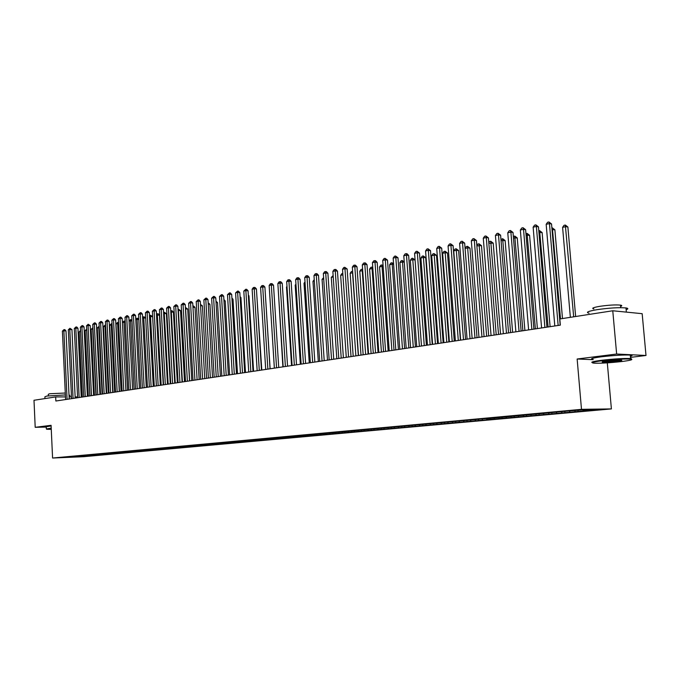 <?xml version="1.0" encoding="UTF-8"?>
<svg xmlns="http://www.w3.org/2000/svg" width="680" height="680" viewBox="0 0 680 680"><rect width="100%" height="100%" fill="white"/><g stroke="black" fill="none" stroke-linecap="round" stroke-linejoin="round"><path stroke-width="1.02" d="M630.462 357.382L646 355.478L642.167 313.684L612.765 310.769L559.81 318.962L560.337 325.133L55.862 401.013L55.675 396.925L34 400.274L35.198 427.312L46.248 427.074M607.308 362.848L611.396 408.909L83.691 456.696L52.581 458.031L581.494 409.334L611.396 408.909M76.483 456.144L76.704 456.9L86.207 456.178L586.177 410.762L583.329 410.813L582.777 409.912M76.704 456.9L63.741 457.462L70.388 456.705M478.575 420.537L478.473 419.254L70.269 456.858M478.456 419.254L486.421 418.523M583.329 410.813L598.323 409.445L585.854 409.632L567.834 411.06L486.31 418.744M575.28 411.545L574.719 410.652M569.959 412.029L569.33 411.034M562.045 412.743L561.485 411.859M556.818 413.219L556.206 412.258M549.049 413.925L548.488 413.049M543.915 414.392L543.312 413.466M536.274 415.089L535.712 414.222M531.233 415.548L530.646 414.647M523.727 416.236L523.167 415.37M518.763 416.687L518.194 415.811M511.385 417.358L510.825 416.5M506.515 417.8L505.954 416.95M499.264 418.455L498.585 417.435M494.471 418.897L493.91 418.055M487.339 419.543L486.642 418.506M482.63 419.968L482.06 419.135M475.617 420.605L474.921 419.585M470.985 421.03L470.415 420.206M464.091 421.659L463.386 420.639M459.527 422.076L458.966 421.251M452.744 422.688L452.047 421.676M448.264 423.096L447.704 422.288M441.592 423.708L440.895 422.705M437.18 424.107L436.619 423.3M430.618 424.702L429.921 423.708M426.275 425.094L425.714 424.295M419.824 425.688L419.118 424.702M415.548 426.071L414.987 425.28M409.19 426.649L408.493 425.68M404.991 427.031L404.421 426.25M398.735 427.601L398.038 426.64M394.596 427.983L394.034 427.201M388.442 428.536L387.745 427.584M384.37 428.91L383.8 428.137M378.301 429.462L377.604 428.51M374.298 429.828L373.728 429.063M368.322 430.372L367.625 429.428M364.378 430.729L363.817 429.973M358.496 431.264L357.799 430.329M354.611 431.622L354.05 430.865M348.823 432.149L348.135 431.23M344.99 432.497L344.428 431.749M339.286 433.015L338.615 432.115M335.521 433.355L334.959 432.616M329.902 433.865L329.239 432.99M326.188 434.205L325.626 433.466M320.654 434.707L320 433.857M316.99 435.038L316.429 434.308M311.542 435.54L310.896 434.707M307.929 435.863L307.326 435.081M302.558 436.356L301.928 435.54M299.004 436.679L298.172 435.982M293.709 437.155L293.089 436.364M290.207 437.478L289.519 436.594M284.988 437.954L284.376 437.172M281.537 438.269L280.84 437.393M276.394 438.736L275.791 437.971M272.986 439.042L272.298 438.175M267.911 439.501L267.325 438.762M264.562 439.807L263.874 438.948M259.556 440.266L258.978 439.535M256.25 440.563L255.561 439.713M251.32 441.014L250.75 440.3M248.055 441.312L247.375 440.462M246.236 441.643L246.313 440.555M243.202 441.754L242.632 441.056M239.98 442.042L239.292 441.201M235.186 442.485L234.634 441.796M232.016 442.773L231.327 441.932M227.281 443.198L226.737 442.527M224.153 443.488L223.474 442.654M219.496 443.912L218.943 443.241M216.401 444.193L215.73 443.377M211.803 444.61L211.25 443.946M208.76 444.89L208.097 444.091M204.221 445.298L203.668 444.644M201.212 445.57L200.557 444.788M196.732 445.978L196.189 445.323M193.766 446.25L193.129 445.485M189.355 446.649L188.802 446.004M186.422 446.921L185.793 446.165M182.061 447.312L181.518 446.666M179.18 447.576L178.551 446.837M174.87 447.967L174.327 447.329M172.023 448.231L171.411 447.508M167.773 448.613L167.229 447.975M164.959 448.868L164.356 448.162M160.769 449.25L160.225 448.621M157.989 449.506L157.394 448.808M153.85 449.879L153.315 449.25M151.113 450.135L150.518 449.446M147.024 450.5L146.489 449.879M144.321 450.746L143.735 450.075M140.284 451.12L139.749 450.5M137.615 451.358L137.037 450.695M133.629 451.724L133.093 451.103M130.985 451.962L130.424 451.316M127.058 452.319L126.522 451.707M124.448 452.557L123.888 451.919M120.564 452.914L120.029 452.302M117.989 453.144L117.436 452.523M114.155 453.492L113.619 452.888M111.614 453.721L111.069 453.11M107.822 454.07L107.287 453.466M105.306 454.3L104.771 453.696M101.566 454.639L101.031 454.044M99.084 454.861L98.558 454.265M95.387 455.2L94.8 454.546M92.939 455.421L92.403 454.835M89.284 455.753L88.629 455.031M86.861 455.974L86.334 455.387M83.249 456.305L82.603 455.583M646 355.478L616.641 354.025L612.765 310.769M52.581 458.031L51.085 425.315L35.198 427.312M616.641 354.025L577.141 359.006L581.494 409.334M82.322 396.916L81.252 396.916M77.579 396.916L75.14 396.916M71.493 396.925L69.105 396.925M65.475 396.925L55.675 396.925M577.141 359.006L593.147 359.669M86.207 456.178L86.173 455.404M92.242 455.634L92.208 454.852M98.353 455.073L98.32 454.283M104.541 454.512L104.499 453.704M110.797 453.942L110.755 453.127M117.138 453.373L117.096 452.531M123.547 452.787L123.505 451.937M130.05 452.2L129.999 451.333M136.62 451.596L136.578 450.721M143.284 450.993L143.233 450.1M150.025 450.381L149.982 449.471M156.859 449.76L156.808 448.834M163.778 449.131L163.727 448.188M170.791 448.494L170.739 447.534M177.888 447.848L177.837 446.87M185.088 447.193L185.028 446.19M192.372 446.539L192.321 445.51M199.758 445.867L199.699 444.839M207.247 445.188L207.188 444.15M214.838 444.499L214.778 443.454M222.522 443.793L222.462 442.748M230.325 443.088L230.256 442.034M238.221 442.374L238.161 441.303M254.362 440.904L254.303 440.002M262.599 440.156L262.548 439.246M270.954 439.399L270.895 438.481M279.429 438.625L279.37 437.708M288.031 437.844L287.971 436.917M296.752 437.053L296.692 436.118M305.6 436.254L305.541 435.31M314.576 435.438L314.517 434.486M323.688 434.605L323.629 433.653M332.936 433.763L332.868 432.803M342.32 432.913L342.261 431.945M351.849 432.046L351.781 431.069M361.522 431.171L361.454 430.185M371.348 430.278L371.28 429.284M381.327 429.369L381.25 428.366M391.459 428.451L391.382 427.423M401.744 427.516L401.668 426.462M412.199 426.564L412.123 425.484M422.815 425.603L422.739 424.49M433.611 424.626L433.525 423.478M444.575 423.623L444.49 422.45M455.727 422.611L455.634 421.404M467.058 421.583L466.956 420.342M490.288 419.475L490.187 418.183M502.197 418.396L502.095 417.087M514.318 417.291L514.207 415.973M526.643 416.168L526.533 414.842M539.181 415.029L539.07 413.695M551.939 413.874L551.82 412.522M564.918 412.692L564.799 411.332M578.136 411.493L578.034 410.346M69.198 399.007L65.985 330.905L63.869 330.803L67.082 399.322M62.39 331.135L63.997 329.622L63.869 330.803L62.39 331.135L65.594 399.551M63.997 329.622L64.847 329.655L65.985 330.905M80.588 331.602L79.195 331.908L82.331 397.035M79.195 331.908L80.537 330.471M75.191 398.106L71.935 329.596L69.802 329.494L73.075 398.421M68.314 329.825L69.929 328.304L69.802 329.494L68.314 329.825L71.57 398.65M69.929 328.304L71.935 329.596M81.26 397.197L77.945 328.27L75.82 328.168L79.144 397.511M74.307 328.5L75.939 326.969L75.82 328.168L74.307 328.5L77.614 397.74M75.939 326.969L76.789 327.012L77.945 328.27M89.845 395.904L86.641 330.293L85.144 330.625L88.332 396.125M86.734 330.301L86.7 329.638M85.144 330.625L86.683 329.128M95.931 394.986L92.684 328.993L91.162 329.315L94.401 395.216M92.956 329.001L92.905 327.811M91.162 329.315L92.786 327.802M51.23 428.451L46.809 429.284L51.264 429.361M46.333 428.969L51.212 428.128M44.956 398.582L44.88 396.814L46.852 396.041L65.382 394.927M69.011 395.097L69.853 395.573M48.348 395.828L48.28 394.306L49.708 393.737L65.297 393.031M46.325 428.765L46.231 426.768L51.111 425.909M621.664 361.539C630.453 360.417 633.505 359.609 630.827 359.116C624.563 358.768 614.983 359.303 602.106 360.74C592.433 362.024 589.96 362.848 594.677 363.214C601.537 363.341 610.529 362.788 621.664 361.539M592.306 362.618C590.486 362.1 593.649 361.309 601.817 360.255C614.091 358.87 623.679 358.292 630.572 358.53L631.822 359.346M616.854 361.344L602.616 362.134C601.307 361.896 602.794 361.497 607.078 360.944L620.67 360.085C623.084 360.273 621.817 360.697 616.854 361.344M602.939 361.607L621.035 360.102M589.067 313.191C585.344 312.383 588.098 311.194 597.346 309.621C609.535 307.904 619.089 307.343 625.983 307.947C628.362 308.329 628.413 308.924 626.144 309.731M621.163 311.601L627.92 312.273M593.912 308.95C591.209 308.346 593.207 307.462 599.887 306.315C608.668 305.056 615.527 304.666 620.475 305.116C622.174 305.397 622.208 305.839 620.593 306.433M593.121 359.354C589.407 358.896 592.203 358.037 601.511 356.779C613.777 355.376 623.365 354.798 630.258 355.062C632.621 355.266 632.655 355.666 630.36 356.26M87.405 396.27L84.04 326.927L81.906 326.825L85.28 396.584M80.376 327.165L82.016 325.618L81.906 326.825L80.376 327.165L83.742 396.822M82.016 325.618L82.875 325.661L84.04 326.927M93.627 395.335L90.202 325.575L88.06 325.465L91.494 395.649M86.513 325.805L88.179 324.25L88.06 325.465L86.513 325.805L89.93 395.887M88.179 324.25L90.202 325.575M102.102 394.06L98.796 327.666L97.266 327.998L100.547 394.289M99.263 327.692L98.796 327.666L99.203 326.493M97.266 327.998L98.897 326.476M108.341 393.116L104.984 326.332L103.436 326.663L106.769 393.354M105.647 326.366L104.984 326.332L105.077 325.133L105.587 325.159M103.436 326.663L105.077 325.133M99.917 394.383L96.441 324.199L94.299 324.088L97.792 394.706M92.735 324.428L94.409 322.873L94.299 324.088L92.735 324.428L96.212 394.944M94.409 322.873L95.268 322.915L96.441 324.199M114.656 392.173L111.248 324.972L109.675 325.312L113.067 392.411M112.106 325.014L111.248 324.972L111.342 323.774L112.047 323.808M109.675 325.312L111.342 323.774M106.292 393.431L102.765 322.804L100.615 322.694L104.159 393.745M99.034 323.043L100.716 321.47L100.615 322.694L99.034 323.043L102.561 393.992M100.716 321.47L101.575 321.512L102.765 322.804M121.057 391.204L117.597 323.603L115.999 323.944L119.45 391.45M118.651 323.654L117.597 323.603L117.674 322.388L118.592 322.524M115.999 323.944L117.674 322.388M112.752 392.453L109.157 321.394L107.015 321.283L110.61 392.776M105.409 321.631L107.109 320.05L107.015 321.283L105.409 321.631L108.995 393.023M107.109 320.05L107.967 320.101L109.157 321.394M119.289 391.476L115.643 319.974L113.492 319.846L117.147 391.799M111.86 320.212L113.577 318.614L113.492 319.846L111.86 320.212L115.506 392.046M113.577 318.614L114.435 318.665L115.643 319.974M125.91 390.473L122.205 318.529L120.045 318.401L123.769 390.796M118.396 318.767L120.131 317.161L120.045 318.401L118.396 318.767L122.103 391.051M120.131 317.161L120.989 317.212L122.205 318.529M132.617 389.47L128.851 317.058L126.693 316.931L130.466 389.793M125.018 317.305L126.76 315.681L126.693 316.931L125.018 317.305L128.783 390.048M126.76 315.681L127.627 315.741L128.851 317.058M139.408 388.45L135.575 315.579L133.416 315.452L137.258 388.773M131.725 315.817L133.484 314.194L133.416 315.452L131.725 315.817L135.558 389.028M133.484 314.194L134.351 314.245L135.575 315.579M146.293 387.413L142.4 314.075L140.233 313.947L144.143 387.736M138.524 314.322L140.293 312.681L140.233 313.947L138.524 314.322L142.409 387.991M140.293 312.681L141.159 312.732L142.4 314.075M153.263 386.359L149.303 312.553L147.135 312.418L151.113 386.682M145.401 312.8L147.194 311.151L147.135 312.418L145.401 312.8L149.362 386.945M147.194 311.151L148.061 311.21L149.303 312.553M160.327 385.296L156.306 311.015L154.131 310.87L158.177 385.628M152.38 311.262L154.181 309.596L154.131 310.87L152.38 311.262L156.4 385.892M154.181 309.596L155.048 309.655L156.306 311.015M167.493 384.225L163.395 309.451L161.219 309.306L165.333 384.548M159.443 309.706L161.262 308.031L161.219 309.306L159.443 309.706L163.531 384.82M161.262 308.031L162.129 308.082L163.395 309.451M174.743 383.129L170.578 307.87L168.402 307.725L172.584 383.46M166.6 308.125L168.436 306.433L168.402 307.725L166.6 308.125L170.756 383.732M168.436 306.433L169.303 306.493L170.578 307.87M182.095 382.024L177.862 306.264L175.686 306.119L179.936 382.347M173.85 306.519L175.703 304.819L175.686 306.119L173.85 306.519L178.083 382.627M175.703 304.819L176.579 304.878L177.862 306.264M189.55 380.902L185.24 304.64L183.056 304.487L187.382 381.233M181.203 304.895L183.073 303.186L183.056 304.487L181.203 304.895L185.512 381.514M183.073 303.186L183.948 303.246L185.24 304.64M197.106 379.772L192.72 302.991L190.536 302.838L194.93 380.094M188.657 303.246L190.544 301.529L190.536 302.838L188.657 303.246L193.035 380.383M190.544 301.529L191.42 301.589L192.72 302.991M204.756 378.615L200.303 301.325L198.118 301.163L202.589 378.947M196.214 301.58L198.118 299.846L198.118 301.163L196.214 301.58L200.668 379.236M198.118 299.846L198.994 299.914L200.303 301.325M212.525 377.451L207.987 299.633L205.802 299.464L210.35 377.774M203.873 299.889L205.793 298.137L205.802 299.464L203.873 299.889L208.403 378.072M205.793 298.137L206.669 298.205L207.987 299.633M220.397 376.261L215.781 297.916L213.596 297.747L218.221 376.592M211.633 298.18L213.571 296.412L213.596 297.747L211.633 298.18L216.248 376.89M213.571 296.412L214.446 296.48L215.781 297.916M228.378 375.062L223.686 296.174L221.493 295.995L226.202 375.394M219.512 296.438L221.468 294.661L221.493 295.995L219.512 296.438L224.196 375.692M221.468 294.661L222.343 294.729L223.686 296.174M236.47 373.847L231.693 294.406L229.508 294.227L234.302 374.17M227.494 294.678L229.466 292.885L229.508 294.227L227.494 294.678L232.262 374.476M229.466 292.885L230.341 292.961L231.693 294.406M244.681 372.615L239.827 292.621L237.634 292.434L242.513 372.938M235.586 292.885L237.583 291.082L237.634 292.434L235.586 292.885L240.448 373.252M237.583 291.082L238.459 291.159L239.827 292.621M253.011 371.356L248.064 290.802L245.871 290.615L250.835 371.688M243.805 291.074L245.811 289.255L245.871 290.615L243.805 291.074L248.744 372.002M245.811 289.255L246.696 289.332L248.064 290.802M261.46 370.09L256.428 288.966L254.235 288.771L259.284 370.413M252.135 289.238L253.325 287.589L254.167 287.402L254.235 288.771L252.135 289.238L257.168 370.736M254.167 287.402L255.042 287.478L256.428 288.966M270.036 368.798L264.911 287.096L262.718 286.9L267.861 369.129M260.584 287.368L261.783 285.71L262.633 285.524L262.718 286.9L260.584 287.368L265.701 369.452M262.633 285.524L263.508 285.6L264.911 287.096M278.732 367.489L273.513 285.2L271.32 284.997L276.556 367.82M269.152 285.473L270.359 283.806L271.226 283.611L271.32 284.997L269.152 285.473L274.372 368.144M271.226 283.611L272.102 283.696L273.513 285.2M287.555 366.163L282.243 283.279L280.05 283.067L285.387 366.486M277.856 283.551L279.072 281.877L279.947 281.681L280.05 283.067L277.856 283.551L283.169 366.826M279.947 281.681L280.823 281.767L282.243 283.279M296.514 364.811L291.108 281.325L288.915 281.112L294.346 365.143M286.679 281.605L287.903 279.913L288.796 279.718L288.915 281.112L286.679 281.605L292.094 365.483M288.796 279.718L289.672 279.803L291.108 281.325M305.609 363.451L300.101 279.344L297.908 279.123L303.433 363.774M295.647 279.625L296.871 277.925L297.78 277.721L297.908 279.123L295.647 279.625L301.147 364.115M297.78 277.721L298.656 277.805L300.101 279.344M314.84 362.058L309.23 277.338L307.028 277.108L312.664 362.389M304.733 277.618L305.975 275.901L306.892 275.697L307.028 277.108L304.733 277.618L310.344 362.738M306.892 275.697L307.768 275.791L309.23 277.338M324.207 360.647L318.495 275.298L316.302 275.069L322.039 360.978M313.973 275.578L315.214 273.853L316.149 273.64L316.302 275.069L313.973 275.578L319.685 361.326M316.149 273.64L317.024 273.734L318.495 275.298M333.719 359.219L327.896 273.224L325.703 272.986L331.551 359.541M323.34 273.513L324.598 271.771L325.541 271.558L325.703 272.986L323.34 273.513L329.162 359.907M325.541 271.558L326.417 271.651L327.896 273.224M343.383 357.765L337.45 271.116L335.257 270.878L341.216 358.088M332.86 271.405L334.118 269.654L335.078 269.442L335.257 270.878L332.86 271.405L338.784 358.453M335.078 269.442L335.954 269.535L337.45 271.116M353.192 356.286L347.149 268.982L344.964 268.736L351.024 356.618M342.524 269.272L343.791 267.503L344.769 267.291L344.964 268.736L342.524 269.272L348.559 356.983M344.769 267.291L347.149 268.982M363.154 354.79L357 266.815L354.815 266.56L360.995 355.113M352.333 267.104L353.617 265.327L354.603 265.106L354.815 266.56L352.333 267.104L358.488 355.495M354.603 265.106L355.478 265.208L357 266.815M373.277 353.269L367.004 264.613L364.82 264.35L371.118 353.591M362.304 264.902L363.596 263.109L364.599 262.888L364.82 264.35L362.304 264.902L368.577 353.974M364.599 262.888L365.475 262.99L367.004 264.613M383.562 351.721L377.171 262.37L374.986 262.106L381.412 352.045M372.427 262.667L373.728 260.856L374.748 260.635L374.986 262.106L372.427 262.667L378.82 352.435M374.748 260.635L375.624 260.738L377.171 262.37M394.009 350.149L387.49 260.1L385.313 259.828L391.867 350.472M382.721 260.398L384.022 258.57L385.067 258.341L385.313 259.828L382.721 260.398L389.232 350.872M385.067 258.341L387.49 260.1M404.634 348.551L397.987 257.788L395.811 257.507L402.483 348.874M393.168 258.094L394.485 256.25L395.548 256.02L395.811 257.507L393.168 258.094L399.815 349.274M395.548 256.02L397.987 257.788M415.421 346.927L408.646 255.442L406.478 255.153L413.287 347.25M403.793 255.748L405.118 253.895L406.19 253.657L406.478 255.153L403.793 255.748L410.567 347.659M406.19 253.657L407.065 253.768L408.646 255.442M127.534 390.235L124.015 322.209L122.408 322.558M125.281 322.277L124.015 322.209L124.092 320.994L125.231 321.368M122.408 322.55L124.092 320.994M134.088 389.249L130.518 320.807L129.055 321.122M131.988 320.892L130.518 320.807L130.585 319.583L131.954 320.212M129.047 320.935L130.585 319.583M140.726 388.246L137.096 319.379L135.796 319.668M138.796 319.481L137.096 319.379L137.165 318.155L138.771 319.03M135.77 319.294L137.165 318.155M147.458 387.234L143.769 317.942L142.613 318.189M145.681 318.053L143.769 317.942L143.82 316.71L145.673 317.849M142.588 317.628L143.82 316.71M156.357 385.9L152.626 316.608L149.523 316.693M154.267 386.214L150.518 316.481L150.569 315.24L152.626 316.608M149.489 315.936L150.569 315.24M163.26 384.854L159.469 315.129L156.528 315.18M161.168 385.177L157.361 315.001L157.394 313.752L158.244 313.803L159.469 315.129M156.476 314.219L157.394 313.752M170.255 383.809L166.396 313.633L163.625 313.642M168.156 384.124L164.28 313.505L164.314 312.248L166.396 313.633M163.557 312.486L164.314 312.248M177.335 382.738L173.417 312.12L170.816 312.086M175.236 383.061L171.3 311.984L171.326 310.726L172.176 310.777L173.417 312.12M170.748 310.853L171.326 310.726M184.51 381.659L180.523 310.59L178.1 310.514M182.41 381.981L178.406 310.445L178.423 309.179L180.523 310.59M191.777 380.57L187.731 309.034L185.478 308.916M189.678 380.885L185.606 308.89L185.623 307.615L187.731 309.034M199.146 379.457L195.024 307.462L192.967 307.317M192.907 306.289L193.757 306.094L195.024 307.462M206.609 378.335L202.419 305.864L200.557 305.728M200.481 304.436L202.419 305.864M214.174 377.196L209.916 304.249L208.25 304.122M208.173 302.829L209.916 304.249M221.841 376.048L217.515 302.608L216.053 302.498M215.976 301.197L217.515 302.608M229.619 374.875L225.216 300.942L223.966 300.849M223.881 299.54L225.216 300.942M237.499 373.694L233.019 299.26L231.982 299.183M231.914 298.078L233.019 299.26M245.488 372.487L240.932 297.551L240.117 297.491M240.065 296.633L240.932 297.551M253.589 371.272L248.948 295.825L248.37 295.774M248.336 295.162L248.948 295.825M261.8 370.039L256.743 294.041M270.13 368.781L265.234 292.281M269.493 290.743L274.346 368.152M278.197 288.864L282.889 366.868M287.028 286.951L286.493 287.07L291.55 365.559M286.493 287.07L286.994 286.374M295.995 285.014L295.188 285.183L300.339 364.242M295.188 285.183L295.936 284.147M305.099 283.041L304.019 283.279L309.255 362.899M304.019 283.279L305.023 281.885M314.33 281.044L312.97 281.341L318.308 361.539M312.97 281.341L314.236 279.65M323.714 279.012L322.065 279.37L327.488 360.153M322.065 279.37L323.62 277.61M333.234 276.955L331.287 277.38L336.812 358.751M331.287 277.38L333.14 275.536M342.907 274.865L340.646 275.349L346.273 357.332M340.646 275.349L341.878 273.632L342.805 273.436M358.309 355.521L352.546 272.782L350.149 273.3L355.887 355.887M352.733 272.799L352.631 271.388M350.149 273.3L351.39 271.567L352.35 271.363M368.101 354.05L362.236 270.683L359.796 271.209L365.636 354.416M362.712 270.742L362.024 269.254L362.618 269.322M359.796 271.209L361.046 269.467L362.024 269.254M378.046 352.554L372.07 268.558L369.597 269.093L375.547 352.928M372.852 268.651L372.07 268.558L371.841 267.121L372.759 267.291M369.597 269.093L370.855 267.333L371.841 267.121M388.144 351.033L382.05 266.399L379.542 266.942L385.602 351.416M383.163 266.526L382.05 266.399L381.811 264.953L383.087 265.506M379.542 266.942L380.808 265.166L381.811 264.953M398.403 349.486L392.199 264.205L389.649 264.758L395.82 349.877M393.626 264.375L392.199 264.205L391.944 262.752L393.575 263.687M389.649 264.758L390.923 262.973L391.944 262.752M408.816 347.922L402.5 261.97L399.908 262.531L406.198 348.313M404.269 262.2L402.5 261.97L402.228 260.517L404.243 261.851M399.908 262.531L401.192 260.738L402.228 260.517M421.481 346.018L415.072 259.981L412.964 259.709L410.329 260.278L416.747 346.732M419.407 346.332L412.675 258.238L415.072 259.981M410.329 260.278L411.621 258.468L412.675 258.238M432.233 344.403L425.697 257.686L423.598 257.414L420.92 257.992L427.457 345.117M430.159 344.709L423.291 255.935L425.697 257.686M420.92 257.992L422.221 256.164L423.291 255.935M426.394 345.278L419.483 253.053L417.316 252.756L424.26 345.601M414.587 253.359L415.93 251.489L417.019 251.251L417.316 252.756L414.587 253.359L421.498 346.018M417.019 251.251L419.483 253.053M443.164 342.754L436.5 255.357L434.401 255.076L431.681 255.663L438.345 343.485M441.099 343.069L434.078 253.589L436.5 255.357M431.681 255.663L432.999 253.819L434.078 253.589M437.546 343.604L430.5 250.623L428.341 250.325L435.421 343.918M425.57 250.937L426.912 249.05L428.017 248.803L428.341 250.325L425.57 250.937L432.607 344.344M428.017 248.803L430.5 250.623M454.265 341.088L447.474 252.986L445.383 252.697L442.62 253.292L449.412 341.819M452.208 341.394L445.043 251.2L447.474 252.986M442.62 253.292L443.938 251.439L445.043 251.2M448.885 341.896L441.694 248.157L439.543 247.851L446.76 342.219M436.721 248.472L438.081 246.576L439.204 246.322L439.543 247.851L436.721 248.472L443.912 342.644M439.204 246.322L441.694 248.157M465.554 339.388L458.626 250.58L456.543 250.282L453.738 250.894L460.658 340.127M463.496 339.694L456.187 248.778L458.626 250.58M453.738 250.894L455.065 249.025L456.187 248.778M460.419 340.161L453.084 245.65L450.933 245.335L458.303 340.476M448.069 245.964L449.429 244.052L450.577 243.797L450.933 245.335L448.069 245.964L455.396 340.918M450.577 243.797L453.084 245.65M477.029 337.662L469.965 248.132L467.883 247.826L465.077 248.438M474.98 337.969L467.517 246.313L469.965 248.132M465.077 248.387L466.369 246.559L467.517 246.313M472.141 338.402L464.661 243.1L462.519 242.777L470.033 338.716M459.603 243.423L460.981 241.494L462.145 241.23L462.519 242.777L459.603 243.423L467.083 339.159M462.145 241.23L464.661 243.1M488.699 335.911L481.491 245.65L476.867 245.888M486.659 336.217L479.026 243.814L481.491 245.65M476.833 245.514L477.87 244.06L479.026 243.814M484.075 336.6L476.442 240.507L474.3 240.176L481.967 336.923M471.333 240.83L472.719 238.884L473.909 238.621L474.3 240.176L471.333 240.83L478.966 337.374M473.909 238.621L476.442 240.507M500.556 334.126L493.212 243.117L488.852 243.296M498.534 334.433L490.739 241.264L493.212 243.117M488.801 242.59L489.558 241.519L490.739 241.264M496.204 334.781L488.418 237.873L486.285 237.532L494.113 335.096M483.276 238.196L484.67 236.232L485.868 235.969L486.285 237.532L483.276 238.196L491.062 335.554M485.868 235.969L488.418 237.873M512.626 332.308L505.129 240.55L501.05 240.652M510.603 332.613L502.639 238.68L505.129 240.55M500.964 239.606L502.639 238.68M508.555 332.92L500.608 235.186L498.483 234.838L506.473 333.234M495.414 235.509L496.817 233.537L498.049 233.266L498.483 234.838L495.414 235.509L503.362 333.701M498.049 233.266L500.608 235.186M524.9 330.463L517.25 237.932L513.46 237.975M522.886 330.769L514.751 236.045L517.25 237.932M513.34 236.572L514.751 236.045M521.118 331.032L513.009 232.458L510.892 232.093L519.044 331.347M507.773 232.79L509.184 230.792L510.433 230.511L510.892 232.093L507.773 232.79L515.882 331.823M510.433 230.511L513.009 232.458M537.387 328.584L529.584 235.272L526.09 235.237M535.381 328.882L527.068 233.368L529.584 235.272M525.954 233.605L527.068 233.368M533.91 329.111L525.623 229.678L523.524 229.304L531.845 329.418M520.344 230.01L521.764 227.996L523.039 227.715L523.524 229.304L520.344 230.01L528.623 329.902M523.039 227.715L525.623 229.678M550.094 326.672L542.13 232.569L538.942 232.458M548.097 326.969L539.597 230.639L542.13 232.569M538.807 230.809L539.597 230.639M546.933 327.148L538.466 226.848L536.375 226.465L544.875 327.454M533.137 227.179L534.573 225.156L535.865 224.868L536.375 226.465L533.137 227.179L541.594 327.947M535.865 224.868L538.466 226.848M562.487 318.546L554.888 229.815L552.024 229.627M560.515 318.852L552.347 227.868L554.888 229.815M551.888 227.97L552.347 227.868M560.184 325.159L551.539 223.966L549.457 223.584L558.144 325.465M546.167 224.306L547.612 222.258L548.93 221.969L549.457 223.584L546.167 224.306L554.803 325.966M548.93 221.969L551.539 223.966M575.637 316.514L567.885 227.009L565.87 226.635L562.598 227.341L570.358 317.33M573.673 316.812L565.327 225.046L567.885 227.009M562.598 227.341L564.017 225.326L565.327 225.046M69.836 395.25L69.912 396.925M630.827 359.116L631.252 358.589M603.033 361.615L602.616 362.134M625.983 307.947L626.34 311.856M620.704 307.675L620.475 305.116M630.258 355.062L630.572 358.53"/></g></svg>
